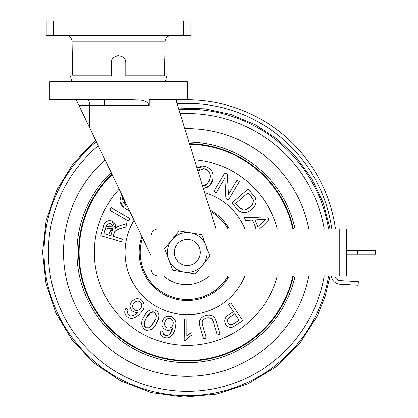 <?xml version="1.0" encoding="UTF-8"?>
<svg xmlns="http://www.w3.org/2000/svg" width="418" height="418" viewBox="0 0 418 418"><rect width="100%" height="100%" fill="white"/><g stroke="black" fill="none" stroke-linecap="round" stroke-linejoin="round"><path stroke-width="0.63" d="M71.776 81.677L70.459 75.888L166.657 75.888L165.34 81.677M165.047 41.884L72.068 41.884L72.638 75.167L111.324 75.167L111.324 75.888L111.324 62.867C110.874 53.541 126.231 53.52 125.792 62.867L125.792 75.167L164.478 75.167L165.047 41.884A6.51 6.51 0 0 1 171.558 35.373M72.068 41.884A6.51 6.51 0 0 0 65.558 35.373M125.792 62.867A7.237 7.237 0 0 0 125.651 61.441M111.46 61.451A7.237 7.237 0 0 0 111.324 62.867M125.792 75.888L125.792 75.167L125.792 75.888M53.441 35.373L190.911 35.373L190.911 20.9L46.205 20.9L46.205 35.373L53.441 35.373L53.441 20.9M164.964 56.174L164.922 56.451M164.645 58.928L164.561 60.061M164.499 61.462L164.478 62.867M125.651 61.43L125.484 60.767M124.151 58.274L123.671 57.747M121.324 56.179L119.971 55.772M118.566 55.631L117.155 55.766M114.527 56.858L113.45 57.741M72.638 62.867L72.617 61.514M72.554 60.072L72.46 58.844M72.351 57.747L72.246 56.864M72.189 56.451L72.152 56.179M73.369 75.888L72.638 75.167M111.324 75.167L111.324 75.888M164.478 75.167L163.746 75.888M78.85 105.242L105.853 161.5L105.853 105.555L78.85 105.242L76.222 99.766L49.82 99.766L49.82 81.677L187.295 81.677L187.295 99.766L175.811 99.766L215.949 228.918M76.222 99.766L132.59 99.766C138.4 100.226 146.843 98.956 149.257 105.555L105.853 105.555L105.853 99.766M163.506 275.948A34.516 34.516 0 0 0 209.324 275.948M149.257 105.555L149.257 99.766L175.811 99.766M151.117 255.79L105.853 161.5M104.615 105.555L104.395 99.766M251.735 209.387C246.505 213.896 241.578 213.718 236.954 208.864L231.896 202.981L248.219 188.962L255.309 197.688L256.192 201.089C255.947 204.48 254.463 207.244 251.735 209.387L251.725 209.397M250.063 210.672L249.185 211.215M248.245 211.701L247.158 212.151M245.23 212.652L243.809 212.746M243.114 212.705L242.085 212.522M241.071 212.166L238.432 210.4M253.663 195.321L254.259 196.079M254.541 196.465L254.818 196.862M255.309 197.688L255.67 198.472M255.779 198.749L256.135 200.201M256.177 201.701L256.114 202.296M255.863 203.493L255.45 204.627M255.147 205.259L254.896 205.708M254.228 206.727L253.475 207.673M122.641 201.147L125.828 205.562L127.062 206.555M123.132 207.051L121.774 205.478M121.763 205.457L120.697 203.707M127.694 206.988L125.828 205.562L122.735 196.862M122.589 197.265L122.411 197.97M122.401 198.033L122.322 199.611M103.779 225.814L103.993 225.208M104.516 223.928L104.824 223.311M104.986 223.034L105.19 222.721M105.618 222.172L106.125 221.697M106.25 221.597L106.689 221.305M107.311 220.997L107.969 220.772M108.643 220.631L110.023 220.568M110.88 220.699L111.392 220.824C114.689 222.198 115.995 224.696 115.305 228.322L118.503 226.133M111.956 221.017L115.305 228.322M116.032 227.585L116.403 227.277M116.821 226.979L120.253 225.516L126.957 223.583L125.933 227.026L119.114 229.012M118.958 229.064L117.442 229.602M116.23 230.161L114.495 232.058M114.354 232.434L113.168 236.369L122.369 239.091L121.56 241.834L100.848 235.71L103.559 226.525C104.484 222.073 107.097 220.171 111.392 220.824M212.543 180.424L212.219 181.438M211.336 183.366L210.123 185.111M208.577 186.585L206.764 187.64M205.75 188.001L204.721 188.257M203.665 188.408L209.664 185.618L212.783 179.39C213.922 172.697 211.304 168.36 204.924 166.38L196.988 167.905L199.01 166.798M200.609 166.322L201.669 166.165M202.782 166.129L203.874 166.212M205.964 166.636L206.967 166.991M207.934 167.446L209.695 168.653M210.468 169.389L211.158 170.199M211.743 171.103L212.407 172.509M212.584 173.047L213.013 175.132M213.065 177.3L212.966 178.308M244.676 218.144L244.441 217.585L267.577 216.885L268.764 219.727L259.573 228.918M268.528 219.157L268.764 219.727M244.906 228.918A62.225 62.225 0 0 0 204.689 192.688M134.047 220.234A62.225 62.225 0 0 0 175.314 313.495A62.225 62.225 0 0 0 244.906 275.948M277.244 228.918A92.974 92.974 0 0 0 194.448 159.733M119.146 189.187A92.974 92.974 0 0 0 175.44 344.646A92.974 92.974 0 0 0 277.244 275.948M228.045 275.948A47.051 47.051 0 0 1 142.538 237.92M210.547 211.529A47.051 47.051 0 0 1 228.045 228.918M293.446 275.948A108.727 108.727 0 0 1 78.568 252.43A108.727 108.727 0 0 1 111.899 174.092M111.167 172.561A110.342 110.342 0 0 0 175.466 362.134A110.342 110.342 0 0 0 295.098 275.948M308.818 228.918A123.78 123.78 0 0 0 184.793 128.676A123.78 123.78 0 0 1 308.818 228.918M105.085 159.895A123.78 123.78 0 0 0 175.482 375.646A123.78 123.78 0 0 0 308.818 275.948A123.78 123.78 0 0 1 63.515 252.43A123.78 123.78 0 0 1 105.085 159.895M106.062 229.038L105.19 229.618C107.698 228.118 110.394 227.867 113.278 228.871M112.724 229.085L109.208 233.239L109.004 234.55M112.938 226.133L106.146 226.321L107.839 225.913M148.636 328.062L152.047 325.235M152.366 324.796L155.266 319.629M145.474 327.362L146.039 327.743L149.336 327.79L154.043 322.064C156.76 318.553 156.922 315.282 154.524 312.256L153.312 311.854M153.218 311.844L152.539 311.849M151.211 312.209L146.488 317.915C143.75 321.447 143.599 324.723 146.039 327.743L146.519 327.968M155.517 313.077L154.524 312.256C150.679 311.849 148.003 313.735 146.488 317.915M145.25 320.371L144.732 321.641M144.351 325.643L144.612 326.291M156.332 316.337L156.327 315.02M151.891 329.123L150.396 329.99M148.05 330.513L146.687 330.345M156.431 323.38C154.085 328.966 150.261 331.056 144.957 329.65C140.923 325.92 140.641 321.573 144.106 316.598C146.446 311.013 150.271 308.928 155.569 310.344C157.33 311.279 158.401 312.721 158.783 314.665C158.929 317.784 158.145 320.69 156.431 323.38L158.605 318.072M187.081 338.737L185.89 340.445L184.192 340.44L184.474 318.84M184.239 318.84L186.877 318.845L186.841 335.675L192.134 332.509L192.123 335.058L190.284 336.056M187.421 335.168L188.048 334.698M188.758 334.222L191.387 332.806M189.406 336.642L188.581 337.284M192.123 335.058C189.479 336.218 187.4 338.016 185.89 340.445M210.886 318.176L206.565 317.91C202.526 319.268 201.309 322.027 202.902 326.181L206.387 338.146L203.644 338.946L200.154 326.975C198.231 321.275 200.05 317.45 205.609 315.506C211.393 314.064 215.009 316.301 216.456 322.221L219.946 334.191L217.203 334.99L213.326 321.813M212.861 320.622L211.424 318.547M213.718 323.03C212.919 318.856 210.536 317.147 206.565 317.91L205.024 318.479M233.981 323.553L239.065 320.104L234.764 313.777L229.456 317.424M228.458 318.344L228.165 318.694M228.082 318.809L227.538 319.922M227.449 321.061L227.57 321.667M227.956 322.56L229.571 324.253M230.072 324.483L230.94 324.681M231.316 324.687L232.549 324.384M232.93 324.19L233.699 323.731M242.832 320.601L233.338 326.803C230.297 328.052 227.794 327.341 225.83 324.666C223.687 320.559 224.675 317.262 228.803 314.78L233.343 311.692L228.453 304.487L230.799 302.893L242.832 320.601M232.34 327.19L231.295 327.414M229.174 327.231L228.191 326.824M226.493 325.512L225.83 324.666M230.187 316.886C227.58 318.396 226.911 320.418 228.197 322.952C229.2 324.41 230.553 324.927 232.241 324.509L234.535 323.187M242.555 209.862L244.169 209.977M246.813 209.193L250.69 206.367M252.749 198.445L248.14 192.776L235.679 203.488L238.668 206.973L243.25 209.982C245.789 209.888 247.989 208.937 249.854 207.129C252.603 205.118 253.7 202.5 253.151 199.287L252.968 198.858M238.668 206.973L239.133 207.5M240.136 208.488L240.643 208.901M240.684 208.932L241.087 209.204M253.412 201.001L253.151 199.287L248.14 192.776L235.679 203.488M129.58 210.918L123.9 207.767L119.893 201.377L121.497 194.083M129.831 218.478L128.404 220.95L109.741 210.17L111.167 207.699L129.831 218.478M105.885 227.089L103.946 233.646L110.796 235.668L112.536 229.78C113.675 227 113.017 224.957 110.556 223.651C108.048 223.343 106.491 224.487 105.885 227.089M120.818 228.494C118.341 228.886 116.293 229.952 114.663 231.697L113.168 236.369M112.588 226.075L111.026 225.872M110.206 225.814L108.701 225.824M109.072 233.892L109.009 234.477M111.872 229.534L111.256 229.978M110.995 230.208L110.2 231.112M109.767 231.791L109.443 232.486M108.131 228.385L109.636 228.301M110.159 228.332L110.686 228.385M111.219 228.458L112.803 228.756M295.098 228.918A110.342 110.342 0 0 0 188.967 142.104M189.474 143.729A108.727 108.727 0 0 1 293.446 228.918M209.507 180.351L210.139 177.216M210.181 176.422L210.181 176.114M210.165 175.638L210.087 174.849M209.935 174.05L209.449 172.634M209.225 172.19L209.021 171.85M208.932 171.714L208.545 171.192M207.997 170.607L207.156 169.917M206.717 169.635L206.006 169.274M205.238 168.987L203.629 168.658M200.379 169.065L198.247 170.304M203.352 185.958L205.63 185.263M206.973 184.375L208.31 182.875M208.906 181.835L209.23 181.114M202.61 186L207.584 183.795L209.914 178.789C210.965 173.757 209.146 170.424 204.459 168.788L197.85 170.685M266.052 219.126L255.032 219.91L257.864 226.666L266.052 219.126L262.849 219.581M255.492 228.918L256.056 228.374L252.571 220.04L245.612 220.38L244.441 217.585M255.032 219.91L257.864 226.666M172.702 325.403L173.151 323.626M165.439 320.616L164.786 322.299C164.096 325.084 165.053 326.986 167.655 328.01C170.392 328.391 172.169 327.242 172.984 324.556C173.653 321.63 172.66 319.592 170.006 318.438C167.231 318.208 165.491 319.493 164.786 322.299L164.614 323.177M164.796 325.397L165.173 326.202M165.423 326.573L166.035 327.205M173.047 321.75L172.566 320.428M170.899 318.782L170.006 318.438M169.556 334.254L172.357 328.668C170.675 330.152 168.741 330.643 166.557 330.142C162.733 328.652 161.249 325.862 162.116 321.776C163.412 317.528 166.207 315.705 170.507 316.311C175.55 318.673 177.101 322.675 175.163 328.323C174.536 331.589 173.036 334.343 170.659 336.574C168.862 337.838 166.902 338.188 164.77 337.613C161.421 336.61 159.885 334.363 160.172 330.878L162.78 331.333L163.469 334.222M163.61 334.395L164.77 335.288M164.99 335.382L167.806 335.414L168.736 334.922M162.957 333.203L163.187 333.783L165.471 335.539M166.651 335.664L167.294 335.576M167.806 335.414C170.33 333.919 171.845 331.667 172.357 328.668M162.889 327.498L162.283 326.333M162.074 325.7L161.86 324.488M161.85 324.394L161.876 323.083M162.32 321.108L163.224 319.242M171.38 316.583L172.582 317.168M175.853 323.908L175.56 326.536M164.227 337.457L162.722 336.756M162.241 336.422L160.826 334.781M133.342 308.688L134.272 309.649M135.432 310.281L136.289 310.475M139.591 309.498L140.835 308.165M134.81 302.376L134.162 302.998C132.229 305.103 132.156 307.225 133.938 309.362C136.148 311.002 138.248 310.846 140.244 308.897C142.23 306.666 142.339 304.403 140.568 302.12C138.254 300.594 136.122 300.887 134.162 302.998L133.588 303.682M141.639 306.472L141.833 305.553M140.929 299.654L142.021 300.5C145.302 304.978 144.743 309.221 140.349 313.228C138.238 315.783 135.615 317.466 132.469 318.276C130.296 318.526 128.415 317.894 126.832 316.374C124.381 313.897 124.115 311.206 126.027 308.291L128.091 309.937L127.312 312.8M128.091 309.937L127.271 312.272L128.43 314.9L130.531 315.898L131.576 315.919M128.07 314.524L128.43 314.9M135.406 314.305L136.122 313.719M136.221 313.636L137.731 312.183C135.552 312.685 133.629 312.189 131.957 310.705C129.329 307.57 129.371 304.424 132.083 301.274C135.244 298.17 138.557 297.914 142.021 300.5M130.531 315.898C133.452 315.804 135.855 314.566 137.731 312.183M135.416 312.34L134.664 312.194M133.211 311.614L132.563 311.206M131.492 310.224L130.944 309.503M130.677 309.043L130.458 308.568M130.238 307.941L130.019 306.65M130.003 305.981L130.05 305.339M130.165 304.68L130.588 303.447M130.897 302.851L131.247 302.303M132.579 300.782L134.267 299.575M134.915 299.267L136.2 298.844M143.928 307.826L143.526 308.824M143.087 309.66L141.54 311.859M138.651 314.906L136.796 316.4M126.064 315.553L125.734 315.115M125.437 314.634L125.254 314.268M125.191 314.132L124.992 313.615M124.851 313.072L124.768 312.512M124.763 312.471L124.742 311.943M124.773 311.379L124.862 310.83M125.003 310.281L125.196 309.764M131.696 318.338L130.17 318.202M129.418 317.993L128.326 317.497M169.99 337.007L169.332 337.347M169.321 337.347L168.637 337.603M168.574 337.624L167.78 337.796M167.069 337.875L166.312 337.864M162.78 331.965L162.837 332.587M170.392 329.917L169.656 330.152M168.104 330.34L166.557 330.142M174.478 330.617L173.919 332.059M173.564 332.838L172.827 334.154M172.336 334.865L171.568 335.774M171.082 336.229L170.659 336.574M228.453 304.487L230.799 302.893M236.149 325.141L235.47 325.591M235.052 325.857L234.775 326.03M234.064 326.437L233.709 326.625M203.608 319.357L203.143 319.817M202.751 320.36L202.448 321.045M202.322 321.614L202.265 322.268M202.343 323.626L202.443 324.248M202.568 324.896L202.902 326.181M206.497 315.271L207.396 315.099M208.3 314.984L209.219 314.958M211.121 315.24L211.926 315.533M213.817 316.865L214.659 317.962M215.124 318.762L216.456 322.221M184.667 340.44L184.192 340.44M156.74 311.128L157.696 312.115M158.401 313.333L158.626 313.986M216.143 192.735L213.791 191.334L224.827 172.796L227.34 174.301L228.411 194.647L237.079 180.095L239.43 181.49L228.395 200.029L225.877 198.529L224.816 178.167L216.143 192.735M199.485 247.853A13.026 13.026 0 0 0 182.713 240.24A13.026 13.026 0 0 0 175.1 257.013A13.026 13.026 0 0 0 191.872 264.625A13.026 13.026 0 0 0 199.485 247.853M164.629 248.679L171.918 239.801L164.629 248.679L168.668 259.432A19.897 19.897 0 0 1 190.545 232.805A19.897 19.897 0 0 1 205.922 245.434L209.961 256.187L195.373 273.942L172.707 270.185L168.668 259.432A19.897 19.897 0 0 0 202.667 265.064A19.897 19.897 0 0 0 205.922 245.434L209.961 256.187M171.918 239.801L179.212 230.924L201.878 234.681L205.922 245.434M200.259 268.001L195.373 273.942M180.268 271.439L172.707 270.185L169.98 262.927M174.343 236.854L179.212 230.924L201.878 234.681M200.316 252.43A13.026 13.026 0 0 0 187.295 239.409A13.026 13.026 0 0 0 174.269 252.43A13.026 13.026 0 0 0 187.295 265.456A13.026 13.026 0 0 0 200.316 252.43M339.238 228.918L158.354 228.918A7.237 7.237 0 0 0 151.117 236.154L151.117 268.711A7.237 7.237 0 0 0 158.354 275.948L339.238 275.948L339.238 228.918L346.475 228.918L346.475 275.948L339.238 275.948M346.475 250.622L375.416 250.622L375.416 254.243L346.475 254.243M334.917 275.948A5.789 5.789 0 0 0 340.278 280.63L358.341 281.633L358.142 285.248L340.08 284.245A9.405 9.405 0 0 1 331.26 275.948M176.934 103.382L187.112 103.382A146.154 146.154 0 0 1 331.808 228.918M176.26 101.219L176.26 99.766L187.112 99.766A149.775 149.775 0 0 1 335.461 228.918M183.674 35.373L183.674 20.9M89.75 127.939L89.75 105.425A5.789 2.801 89.5 0 0 87.498 99.766M141.88 236.541A48.117 48.117 0 0 0 175.142 298.99A48.117 48.117 0 0 0 229.273 275.948M228.097 275.948A47.093 47.093 0 0 1 142.512 237.863M210.526 211.466A47.093 47.093 0 0 1 228.097 228.918M229.273 228.918A48.117 48.117 0 0 0 210.087 210.061M112.155 174.619A108.168 108.168 0 0 0 175.466 359.95A108.168 108.168 0 0 0 292.877 275.948M292.877 228.918A108.168 108.168 0 0 0 189.647 144.288M328.59 275.948A143.238 143.238 0 0 1 175.497 395.188A143.238 143.238 0 0 1 96.375 141.744M178.815 109.443A143.238 143.238 0 0 1 328.59 228.918M324.201 228.918A138.912 138.912 0 0 0 180.142 113.706M98.303 145.767A138.912 138.912 0 0 0 175.492 390.84A138.912 138.912 0 0 0 324.201 275.948M357.327 250.622L357.327 254.243M330.079 228.918L323.38 203.237L312.11 179.207L296.639 157.643L277.484 139.272L255.304 124.7L230.83 114.427L204.893 108.8L178.366 108.001M95.722 140.385L73.349 163.229L56.545 190.43L46.116 220.657L42.584 252.43L45.949 283.446L55.876 313.014L71.917 339.771L93.313 362.469L120.588 380.85L151.306 392.596L183.883 397.1L216.639 394.132L247.879 383.849L275.985 366.774L299.513 343.795L317.246 316.097L325.131 296.493L330.079 275.948"/></g></svg>
